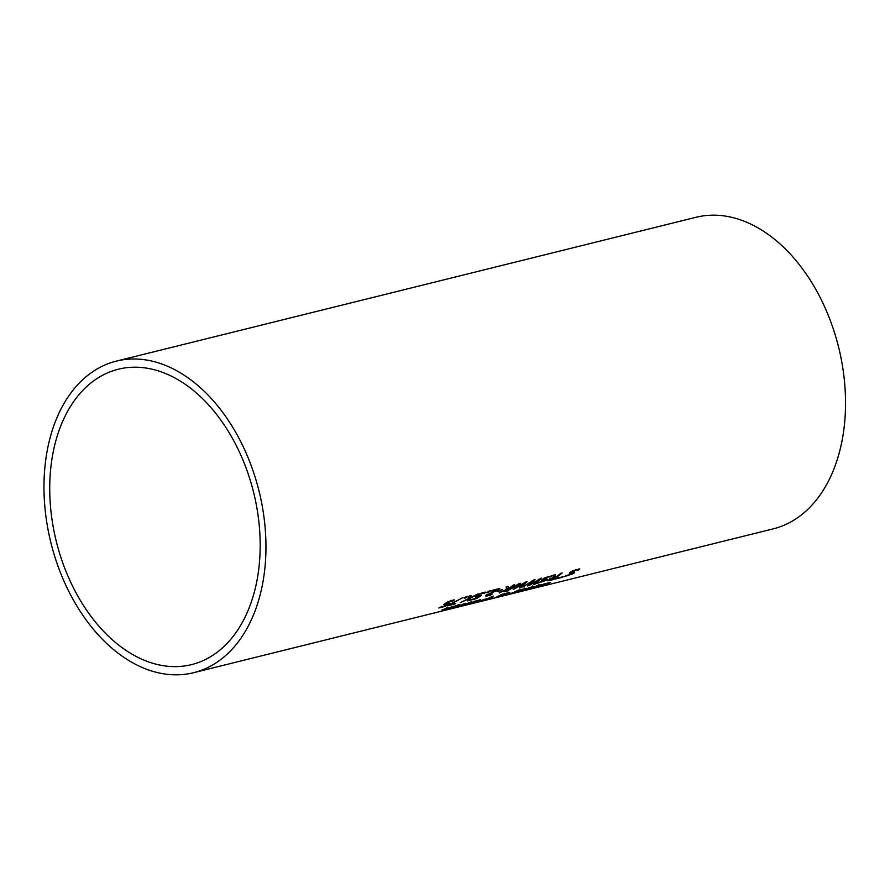 <?xml version="1.0" encoding="UTF-8"?>
<svg xmlns="http://www.w3.org/2000/svg" width="890" height="890" viewBox="0 0 890 890"><rect width="100%" height="100%" fill="white"/><g stroke="black" fill="none" stroke-linecap="round" stroke-linejoin="round"><path stroke-width="1.33" d="M447.003 603.798L443.776 604.366M448.093 603.72A159.866 106.8 76.1 0 1 447.203 604.332M446.335 602.652L445.701 603.465L446.335 602.652M453.388 599.949A159.866 106.8 76.1 0 1 452.921 600.338L450.585 600.505M445.178 606.39L438.826 607.97A160.512 107.234 -103.9 0 0 439.916 607.269L444.778 606.068A160.512 107.234 -103.9 0 0 447.236 604.399L444.01 604.955L444.989 603.631L448.148 601.673L454.401 599.916A160.512 107.234 76.1 0 1 453.144 600.939L450.818 601.106L446.569 603.242L445.923 604.065L449.917 603.164A160.512 107.234 76.1 0 1 445.178 606.39L445 605.923M446.346 602.686L445.923 604.065M452.253 600.895L452.031 600.294M453.032 600.961L452.799 600.361M453.144 600.939L452.921 600.338M532.654 585.954L533.188 586.688M526.502 589.158L531.096 588.012L526.446 588.991M526.557 589.48L525.389 589.38A160.512 107.234 -103.9 0 0 526.034 589.091L532.064 587.6L533.266 586.888L529.65 587.489M529.717 587.689L527.959 588.257A160.512 107.234 -103.9 0 0 529.305 587.6L534.567 586.21L533.455 587.278L525.356 589.391M524.266 588.034L524.8 588.768M521.329 589.77L519.571 590.337A160.512 107.234 -103.9 0 0 520.917 589.681L526.179 588.29L525.067 589.358L516.968 591.472A160.512 107.234 -103.9 0 0 517.646 591.183L523.676 589.681L524.878 588.969L521.262 589.569M522.708 590.103L517.112 591.739L522.653 589.937M517.001 591.461L518.169 591.561M548.841 583.161L534.234 587.912A160.512 107.234 -103.9 0 0 535.847 587.333L542.088 585.731L540.497 585.353L543.634 584.107L550.587 582.349A160.512 107.234 76.1 0 1 548.952 583.139L548.641 582.65M542.221 584.63L542.221 585.186M507.778 594.553A160.512 107.234 -103.9 0 0 518.225 590.237L519.693 589.87A160.512 107.234 76.1 0 1 509.236 594.186L507.778 594.553M536.492 585.987L536.403 586.009A160.512 107.234 -103.9 0 0 537.516 585.464L540.308 584.763L539.485 585.486A160.512 107.234 76.1 0 1 535.346 587.267L536.336 587.022A160.512 107.234 76.1 0 1 535.279 587.422L534.289 587.667A160.512 107.234 76.1 0 1 532.098 588.446L530.629 588.813A160.512 107.234 -103.9 0 0 532.832 588.034L530.129 588.702A160.512 107.234 -103.9 0 0 531.185 588.301L533.889 587.623A160.512 107.234 -103.9 0 0 537.449 586.121L538.673 585.498L536.481 585.976M538.673 585.498L537.827 585.375M485.718 599.882L478.242 601.729L480.756 600.583L493.427 596.667L485.673 599.782M493.194 596.066L490.768 597.446M480.022 600.572L480.255 601.162L485.395 599.86L491.425 597.312L480.144 600.839M502.238 595.566L498.689 596.712L502.238 595.566L501.504 594.965M501.704 595.488L496.843 596.767A160.512 107.234 -103.9 0 0 497.488 596.5L501.281 595.01L500.914 594.531L509.87 592.673L497.766 597.012L501.704 595.488L501.103 594.565M503.673 594.353L502.105 595.132M507.99 592.073L508.713 592.573L507.823 592.951M503.184 594.442L503.64 594.932L507.011 593.708L503.139 594.309M507.011 593.708L506.655 593.096M497.666 596.756L496.954 597.012M502.984 594.832L503.206 595.432L503.862 594.865M501.393 595.132L501.17 594.531M472.156 603.387L477.518 601.629L472.156 603.387M471.466 603.042L466.939 604.51L470.254 603.72A160.512 107.234 -103.9 0 0 473.213 602.608L471.4 602.864M473.68 601.651L470.81 602.975L474.326 602.152A160.512 107.234 -103.9 0 0 477.974 600.494L473.614 601.462M471.322 602.296L470.81 602.975M465.615 604.744L480.622 599.56A160.512 107.234 76.1 0 1 470.632 603.731L464.892 605.022M463.557 605.067L459.329 606.268A160.512 107.234 -103.9 0 0 460.653 605.756L464.625 604.633A160.512 107.234 -103.9 0 0 469.876 602.23L471.344 601.863A160.512 107.234 76.1 0 1 463.901 605.133L462.433 605.5A160.512 107.234 -103.9 0 0 463.557 605.067L463.523 604.977M458.116 606.568L456.659 606.935A160.512 107.234 -103.9 0 0 464.102 603.665L465.559 603.298A160.512 107.234 76.1 0 1 458.116 606.568L458.05 606.39M453.933 607.881A160.512 107.234 -103.9 0 0 455.28 607.425L456.948 607.013A160.512 107.234 76.1 0 1 455.602 607.47L453.933 607.881M458.105 604.455L458.639 605.189M451.953 607.659L456.548 606.513L451.897 607.492M452.009 607.981L450.841 607.881M455.168 606.179L453.411 606.746A160.512 107.234 -103.9 0 0 454.757 606.101L460.019 604.71L458.906 605.767L450.807 607.892A160.512 107.234 -103.9 0 0 451.486 607.592L457.516 606.101L458.717 605.389L455.101 605.99M578.333 570.112L575.785 570.101L571.725 571.936L571.781 572.626L574.584 572.526L573.683 573.494L564.293 576.676A160.512 107.234 -103.9 0 0 565.762 575.708L571.947 573.983L571.858 573.36L569.967 573.605L569.934 572.481L572.86 570.712L579.802 568.921A160.512 107.234 76.1 0 1 578.333 570.112L575.552 569.511M578.856 568.91A159.866 106.8 76.1 0 1 578.1 569.511M578.222 570.145L577.988 569.544M571.491 571.335L571.547 572.036M571.525 571.424L571.781 572.626M574.35 571.925L572.481 573.483M571.725 573.383L571.636 572.771L569.3 573.038M571.947 573.983L571.636 572.771M566.162 575.774L565.439 575.93M446.113 609.55L444.644 609.917A160.512 107.234 -103.9 0 0 445.49 609.594L441.93 610.195A160.512 107.234 -103.9 0 0 446.724 607.97L448.193 607.614A160.512 107.234 76.1 0 1 443.988 609.572L446.558 609.16A160.512 107.234 -103.9 0 0 452.098 606.646L453.555 606.279A160.512 107.234 76.1 0 1 446.113 609.55L446.035 609.327M442.497 609.95L443.398 610.084M555.349 576.62L557.107 576.186A160.512 107.234 -103.9 0 0 560.644 573.36L562.18 572.982A160.512 107.234 76.1 0 1 553.135 579.613L547.684 580.769L553.469 577.254L553.213 575.207L555.215 574.706L555.349 576.62L555.037 574.751M549.92 579.757L547.461 580.18M560.822 573.316A159.866 106.8 76.1 0 1 557.418 575.941M557.096 576.186A159.866 106.8 76.1 0 1 556.094 576.898M556.105 576.92L550.098 579.29L549.608 579.935L552.668 579.301A160.512 107.234 -103.9 0 0 556.105 576.92L555.939 576.475M549.92 578.834L549.608 579.935M549.875 578.7L549.375 579.334L549.875 578.7M555.293 576.475L553.435 576.965M557.274 577.933L556.662 578.077M557.351 578.133L563.326 576.653A160.512 107.234 76.1 0 1 562.235 577.354L554.882 579.179A160.512 107.234 -103.9 0 0 556.272 578.277L557.218 577.799M550.865 576.931L548.318 576.92L544.257 578.745L544.313 579.446L547.116 579.334L546.215 580.313L536.826 583.484A160.512 107.234 -103.9 0 0 538.294 582.527L544.48 580.792L544.391 580.18L542.5 580.425L542.466 579.29L545.392 577.521L552.334 575.73A160.512 107.234 76.1 0 1 550.865 576.931L548.084 576.319M551.388 575.73A159.866 106.8 76.1 0 1 550.632 576.331M550.754 576.954L550.521 576.364M544.024 578.155L544.079 578.845M544.057 578.233L544.313 579.446M546.883 578.745L545.014 580.302M544.257 580.202L544.168 579.579L541.832 579.846M542.266 579.835L542.5 580.425L541.621 580.291M544.48 580.792L544.168 579.579M538.695 582.594L537.972 582.739M529.839 584.441L528.682 585.03M540.441 578.378L534.879 583.484M534.067 579.957L529.951 584.73L541.42 578.133L535.335 584.029L533.744 584.419L538.795 579.19M535.335 584.029L535.101 583.428M538.962 579.613L529.105 585.576L528.871 584.975M529.105 585.576L527.536 585.965L532.654 580.614M532.832 581.081L522.741 586.744M522.886 587.111L533.332 580.135L535.068 579.713L529.951 584.73M515.577 588.301L525.345 582.127L527.047 581.704L520.962 587.589L519.371 587.99L524.588 583.173L513.163 589.525L518.458 584.652L507 591.06L518.959 583.707L520.695 583.273L515.577 588.301L515.355 587.7L519.693 583.529M526.068 581.938L520.505 587.055M520.962 587.589L520.728 587M515.466 588.012L514.509 588.546M509.536 588.001A159.866 106.8 76.1 0 1 508.29 588.88L508.079 588.323L506.354 589.135M513.308 585.108A159.866 106.8 76.1 0 1 509.914 587.734M508.023 586.421L508.312 588.59L509.581 587.979A160.512 107.234 -103.9 0 0 513.13 585.153L514.665 584.774A160.512 107.234 76.1 0 1 505.62 591.394L505.431 590.904M505.62 591.394L504.085 591.783A160.512 107.234 -103.9 0 0 508.312 588.924L499.212 592.662M499.323 592.962L506.366 589.458L506.221 586.866L508.212 586.377L508.312 588.59M496.943 591.561A160.512 107.234 -103.9 0 0 498.033 590.749L502.427 589.658A160.512 107.234 76.1 0 1 501.326 590.471L496.943 591.561M487.297 594.798L487.887 594.164L487.153 595.41L486.24 594.598M498.478 588.791A159.866 106.8 76.1 0 1 498.356 588.891L497.265 589.414M490.902 594.909L485.996 596.256L485.951 595.566L497.365 589.658L491.669 591.071A160.512 107.234 -103.9 0 0 492.693 590.226L499.835 588.457A160.512 107.234 76.1 0 1 498.589 589.48L488.109 594.754L487.531 595.388L488.566 595.288L492.226 594.053A160.512 107.234 76.1 0 1 490.902 594.909L490.779 594.587M487.931 594.286L487.531 595.388M498.589 589.48L498.356 588.891M486.964 592.606A160.512 107.234 -103.9 0 0 488.655 591.227L490.512 590.771A160.512 107.234 76.1 0 1 488.821 592.15L486.964 592.606M488.821 592.15L488.12 591.672M478.486 595.989L475.26 596.556M479.565 595.911A159.866 106.8 76.1 0 1 478.686 596.511M477.808 594.843L477.407 596.256L481.401 595.354A160.512 107.234 76.1 0 1 476.662 598.581L476.473 598.113M484.872 592.139A159.866 106.8 76.1 0 1 484.394 592.529L482.057 592.696M476.662 598.581L470.298 600.16A160.512 107.234 -103.9 0 0 471.389 599.46L476.261 598.258A160.512 107.234 -103.9 0 0 478.709 596.589L478.553 596.167M478.709 596.589L475.371 597.045M475.382 596.879L479.632 593.864L485.873 592.106A160.512 107.234 76.1 0 1 484.627 593.129L484.282 592.551M484.516 593.152L480.088 594.142L477.407 596.256M483.737 593.085L483.504 592.484M484.627 593.129L484.394 592.529M470.32 597.724L478.386 593.775L470.243 598.191L469.23 600.427L467.461 600.861L468.307 599.137L460.219 602.663L468.374 598.681L469.275 596.033L471.032 595.599L470.32 597.724L470.588 595.71M470.22 597.49L468.997 599.838L467.851 600.116M470.243 598.191L470.009 597.602M469.23 600.427L468.997 599.838M466.371 596.756A159.866 106.8 76.1 0 1 465.815 597.201L465.337 597.323M466.049 597.802L464.18 598.269A160.512 107.234 -103.9 0 0 465.87 596.879L467.728 596.422A160.512 107.234 76.1 0 1 466.049 597.802L465.815 597.201M447.203 605.89A160.512 107.234 -103.9 0 0 448.593 605L462.922 597.613L449.661 604.855L455.647 603.364A160.512 107.234 76.1 0 1 454.556 604.065L447.203 605.89M449.584 604.655L448.983 604.799M116.301 361.129L695.902 217.305A160.512 107.234 76.1 0 1 838.625 347.267A160.512 107.234 76.1 0 1 773.21 528.871L193.619 672.695A160.512 107.234 76.1 0 1 59.686 570.712A160.512 107.234 76.1 0 1 116.301 361.129A160.512 107.234 76.1 0 1 259.035 491.08A160.512 107.234 76.1 0 1 193.619 672.695M100.937 376.17A152.157 101.649 76.1 0 1 118.314 369.228A152.157 101.649 76.1 0 1 253.617 492.426A152.157 101.649 76.1 0 1 191.606 664.596A152.157 101.649 76.1 0 1 60.064 554.815A152.157 101.649 76.1 0 1 100.937 376.17M446.124 604.699L445.901 604.099M533.455 587.278L533.221 586.677M525.067 589.358L524.833 588.757M508.947 593.163L508.713 592.573M458.906 605.767L458.673 605.178M573.683 573.494L573.449 572.904M554.759 577.254L554.526 576.664M546.215 580.313L545.982 579.713M487.375 596L487.153 595.41M477.607 596.89L477.374 596.289M445.645 603.409L445.879 604.01M525.489 589.669L525.267 589.069M533.043 586.299L533.266 586.888M524.655 588.379L524.878 588.969M517.101 591.75L516.879 591.149M542.488 584.841L542.711 585.431M541.465 584.63L541.687 585.22M538.483 584.852L538.706 585.453M491.425 597.312L491.191 596.723M502.26 595.521L502.027 594.932M498.022 596.834L497.788 596.233M507.901 593.152L507.678 592.562M466.849 604.51L466.627 603.91M470.621 602.964L470.387 602.363M450.941 608.17L450.718 607.57M458.495 604.799L458.717 605.389M570.968 571.947L571.202 572.548M572.259 572.837L572.481 573.438M442.33 609.65L442.553 610.251M549.508 579.868L549.286 579.279M543.501 578.767L543.734 579.357M544.791 579.657L545.014 580.247M487.275 594.765L487.498 595.354M477.129 595.599L477.363 596.2"/></g></svg>
